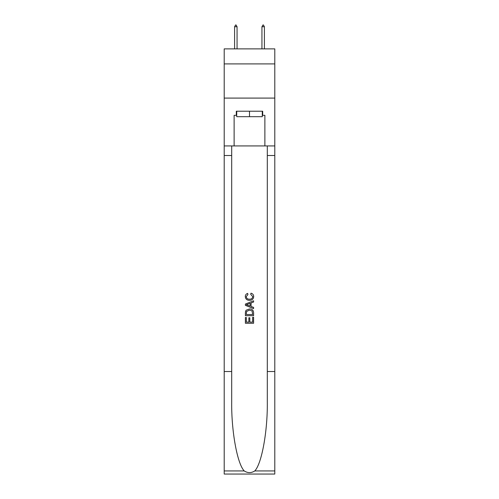 <?xml version="1.0" encoding="UTF-8"?>
<svg xmlns="http://www.w3.org/2000/svg" width="499" height="499" viewBox="0 0 499 499"><rect width="100%" height="100%" fill="white"/><g stroke="black" fill="none" stroke-linecap="round" stroke-linejoin="round"><path stroke-width="0.75" d="M274.793 63.916L274.793 48.877L224.207 48.877L224.207 63.916L274.793 63.916L274.793 98.091L224.207 98.091L224.207 63.916M262.281 111.215L262.281 116.685L236.719 116.685L236.719 111.215M249.5 111.215L249.5 116.685M252.65 317.27L252.65 322.104L249.812 322.104L252.65 322.104L252.65 317.27L253.598 317.27L253.598 323.265L245.396 323.265L245.396 317.483L245.396 323.265M248.864 317.794L248.864 322.104L246.344 322.104L248.864 322.104L248.864 317.794L249.812 317.794L249.812 322.104M246.101 310.247L245.514 311.438L246.101 310.247L249.45 308.962C252.076 308.95 253.455 310.216 253.598 312.754L253.598 315.692L245.396 315.692L245.396 312.885L245.396 315.692M250.972 293.187L250.704 294.341L250.972 293.187C252.712 293.643 253.623 294.753 253.704 296.537C253.48 299.057 252.057 300.323 249.438 300.336L249.438 300.336C246.918 300.286 245.533 299.026 245.29 296.556L245.29 296.556C245.333 294.94 246.126 293.886 247.672 293.4L247.922 294.553L246.238 296.612C246.481 298.39 247.548 299.244 249.431 299.182C251.353 299.281 252.457 298.439 252.756 296.643L250.704 294.341M254.789 470.931L274.793 470.931L274.793 474.05L224.207 474.05L224.207 371.518L231.692 371.518L231.692 402.001C231.33 431.136 237.243 463.683 244.211 470.931C247.735 473.177 251.259 473.177 254.789 470.931C261.757 463.683 267.67 431.136 267.308 402.001L267.308 145.939M245.396 304.047L245.396 305.357L253.598 308.613L245.396 305.357L245.396 304.047L253.598 300.791L245.396 304.047M267.308 371.518L274.793 371.518L274.793 98.091M224.207 371.518L224.207 98.091M231.692 145.939L231.692 371.518M274.793 470.931L274.793 371.518M224.207 145.939L234.118 145.939L234.118 115.319L236.719 115.319M262.281 115.319L262.692 115.319L262.692 111.215L236.308 111.215L236.308 115.319M262.692 115.319L264.882 115.319L264.882 145.939L274.793 145.939M234.118 145.939L264.882 145.939M253.598 300.791L253.598 302.02L251.072 302.955L251.072 306.448L253.598 307.384L253.598 308.613M247.86 305.263L250.13 306.105L250.13 303.305L246.344 304.702L247.86 305.263M250.13 303.305L250.13 306.099M245.396 312.885L245.514 311.438M252.07 310.908L252.65 314.532L252.07 310.908L249.431 310.116L246.512 311.519L246.344 314.532L252.65 314.532L246.344 314.532M245.396 317.483L246.344 317.483L246.344 322.104M237.056 26.728L236.033 24.95L235.622 24.95L234.599 26.728L237.056 26.728L237.056 48.877M234.599 26.728L234.599 48.877M262.967 24.95L263.378 24.95L264.401 26.728L261.944 26.728L262.967 24.95M264.401 48.877L264.401 26.728M261.944 48.877L261.944 26.728M267.308 155.513L274.793 155.513M231.692 155.513L224.207 155.513M224.207 470.931L244.211 470.931"/></g></svg>

